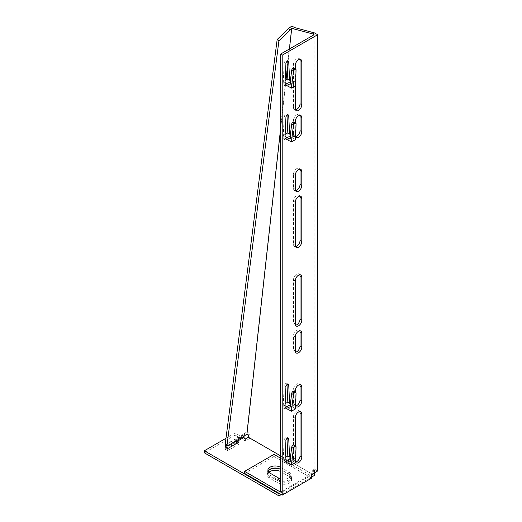 <?xml version="1.0" encoding="UTF-8"?>
<svg xmlns="http://www.w3.org/2000/svg" width="522" height="522" viewBox="0 0 522 522"><rect width="100%" height="100%" fill="white"/><g stroke="black" fill="none" stroke-linecap="round" stroke-linejoin="round"><path stroke-width="0.39" stroke-dasharray="2.61 1.96" d="M295.504 109.816A4.62 2.669 -60 0 1 294.441 109.607A4.62 2.669 -60 0 1 293.488 107.493L293.488 64.408A4.62 2.669 -60 0 1 295.504 59.762A4.62 2.669 -60 0 1 299.06 58.523A4.62 2.669 -60 0 1 299.772 59.338M295.654 136.725A4.62 2.669 -60 0 1 294.441 136.536A4.62 2.669 -60 0 1 293.488 134.422L293.488 120.419A4.62 2.669 -60 0 1 295.504 115.773A4.62 2.669 -60 0 1 299.06 114.533A4.62 2.669 -60 0 1 299.772 115.355M295.641 136.992A4.62 2.669 -60 0 1 295.256 135.446L295.256 122.807M295.504 190.602A4.62 2.669 -60 0 1 294.441 190.399A4.62 2.669 -60 0 1 293.488 188.285L293.488 174.283A4.62 2.669 -60 0 1 295.504 169.63A4.62 2.669 -60 0 1 299.06 168.397A4.62 2.669 -60 0 1 299.772 169.213M295.504 246.619A4.62 2.669 -60 0 1 294.441 246.41A4.62 2.669 -60 0 1 293.488 244.296L293.488 201.211A4.62 2.669 -60 0 1 295.504 196.566A4.62 2.669 -60 0 1 299.06 195.326A4.62 2.669 -60 0 1 299.772 196.142M295.504 325.252A4.62 2.669 -60 0 1 294.441 325.043A4.62 2.669 -60 0 1 293.488 322.929L293.488 279.844A4.62 2.669 -60 0 1 295.504 275.198A4.62 2.669 -60 0 1 299.06 273.959A4.62 2.669 -60 0 1 299.772 274.781M295.504 352.18A4.62 2.669 -60 0 1 294.441 351.978A4.62 2.669 -60 0 1 293.488 349.864L293.488 335.855A4.62 2.669 -60 0 1 295.504 331.209A4.62 2.669 -60 0 1 299.06 329.976A4.62 2.669 -60 0 1 299.772 330.791M295.654 406.018A4.62 2.669 -60 0 1 294.441 405.835A4.62 2.669 -60 0 1 293.488 403.721L293.488 389.719A4.62 2.669 -60 0 1 295.504 385.073A4.62 2.669 -60 0 1 299.06 383.833A4.62 2.669 -60 0 1 299.772 384.649M295.641 406.292A4.62 2.669 -60 0 1 295.256 404.746L295.256 392.1M295.537 462.048A4.62 2.669 -60 0 1 294.441 461.846A4.62 2.669 -60 0 1 293.488 459.732L293.488 416.647A4.62 2.669 -60 0 1 295.504 412.002A4.62 2.669 -60 0 1 299.06 410.762A4.62 2.669 -60 0 1 299.772 411.584M295.53 462.114A4.62 2.669 -60 0 1 295.256 460.756L295.256 445.964M268.119 471.183A7.256 4.189 0 0 0 267.903 472.208A7.256 4.189 0 0 0 270.024 475.17L278.422 480.012A7.256 4.189 0 0 0 286.33 480.925A7.256 4.189 0 0 0 290.813 477.049A7.256 4.189 0 0 0 288.686 474.087L280.425 469.324M295.491 462.766L289.606 459.066L285.058 461.696M286.983 438.441L286.956 437.886A1.977 1.142 120 0 0 286.545 437.071A1.977 1.142 120 0 0 285.058 437.56A1.977 1.142 120 0 0 284.157 439.504L283.133 461.826L284.901 462.851M287.831 456L287.89 459.086L289.756 460.052L289.612 457.07M287.981 459.027L287.837 456M283.133 461.826L283.283 458.623L285.149 457.546M286.983 115.284L286.956 114.729A1.977 1.142 120 0 0 286.545 113.913A1.977 1.142 120 0 0 285.058 114.403A1.977 1.142 120 0 0 284.157 116.347L283.133 138.669L283.283 135.466L285.149 134.389M287.837 132.842L287.89 135.929L287.831 132.842M311.582 474.491L309.814 473.467L314.1 470.994L314.1 34.733M309.814 473.467L309.814 475.085L280.425 492.05M286.983 61.426L286.956 60.872A1.977 1.142 120 0 0 286.545 60.056A1.977 1.142 120 0 0 285.058 60.545A1.977 1.142 120 0 0 284.157 62.483L283.133 84.812L283.283 81.608L285.149 80.532M287.837 78.985L287.89 82.071L287.831 78.985M286.983 384.583L286.956 384.029A1.977 1.142 120 0 0 286.545 383.213A1.977 1.142 120 0 0 285.058 383.703A1.977 1.142 120 0 0 284.157 385.641L283.133 407.969L283.283 404.765L285.149 403.689M287.837 402.142L287.89 405.229L287.831 402.142M295.491 408.902L289.606 405.209L285.058 407.832M283.133 407.969L284.901 408.994M287.981 405.17L289.756 406.194L289.612 403.206M295.491 139.609L289.606 135.909L285.058 138.539M287.981 135.87L289.756 136.894L289.612 133.913M283.133 138.669L284.901 139.694M295.491 85.745L289.606 82.052L285.058 84.675M283.133 84.812L284.901 85.836M287.981 82.013L289.756 83.037L289.612 80.049M295.256 85.882L295.256 68.943M280.425 455.752L312.234 474.113M314.472 472.821L314.472 469.161L312.704 470.185L312.704 473.846M312.704 470.185L314.1 470.994M289.449 48.964L287.315 68.278M286.017 80.029L280.425 130.663M244.022 436.164L242.26 434.898L246.939 431.831L291.733 26.1M246.939 431.831L250.11 433.886L250.11 438.245L314.472 475.411M314.472 469.161L317.65 470.994M287.89 459.086L289.756 460.052M289.664 460.11L289.606 459.066M287.89 405.229L289.756 406.194M289.664 406.253L289.606 405.209M287.89 135.929L289.756 136.894M289.664 136.953L289.606 135.909M287.89 82.071L289.756 83.037M289.664 83.096L289.606 82.052M280.425 478.785A7.256 4.189 0 0 0 290.813 475.007A7.256 4.189 0 0 0 288.686 472.045L280.425 467.275M280.425 458.12L309.814 475.085M311.582 478.152L273.991 456.45L273.991 454.408M273.991 456.45L244.609 473.415M250.11 433.886L248.335 434.904M245.503 435.133L243.741 433.873M244.042 436.275L242.267 435.257L225.119 445.259M225.139 444.888L242.26 434.898L242.384 436.262L244.152 437.286M226.959 448.202L227.063 449.142L236.401 443.576M225.191 447.178L225.295 448.124L227.063 449.142M225.295 448.124L234.632 442.676L236.401 443.693M234.632 442.676L234.613 440.796L236.388 441.814M234.613 440.796L242.384 436.262M245.399 438.917L245.399 440.966L250.11 438.245M279.492 493.558L311.582 475.033M281.267 494.582L311.582 477.075M243.363 437.743L235.135 432.992L225.987 438.278M245.399 440.966L235.135 435.041L235.135 432.992M235.135 435.041L204.35 452.815M268.837 472.214A7.915 4.567 0 0 0 267.336 474.896A7.915 4.567 0 0 0 269.652 478.126L278.05 482.974A7.915 4.567 0 0 0 286.676 483.966A7.915 4.567 0 0 0 291.563 479.744A7.915 4.567 0 0 0 289.247 476.508L280.849 471.666A7.915 4.567 0 0 0 280.425 471.438M268.739 470.25A7.915 4.567 0 0 0 267.336 472.847A7.915 4.567 0 0 0 269.652 476.077L278.05 480.925A7.915 4.567 0 0 0 286.676 481.917A7.915 4.567 0 0 0 291.563 477.695A7.915 4.567 0 0 0 289.247 474.465L280.849 469.617A7.915 4.567 0 0 0 280.425 469.389M236.394 442.767L224.878 449.044L227.677 450.656L238.867 444.196L238.867 442.147M237.334 441.26L236.068 440.535L225.152 446.839M236.068 442.578L236.068 440.535M238.867 444.196L237.099 443.171M227.677 450.656L227.677 448.613M224.878 449.044L224.878 446.995M283.224 84.766L284.999 85.791M285.051 82.587L283.283 81.608M292.255 83.768L292.255 81.719L290.473 80.577L290.473 82.626M292.255 81.719L293.866 82.763L289.834 85.093M295.687 82.137L293.925 80.936L293.866 82.763M294.023 68.108A1.847 0.972 -55.8 0 1 294.291 68.806L293.925 80.936M283.224 138.624L284.999 139.648M285.051 136.451L283.283 135.466M292.255 137.625L292.255 135.583L290.473 134.435L290.473 136.483M292.255 135.583L293.866 136.62L289.834 138.95M295.687 135.994L293.925 134.793L293.866 136.62M294.023 121.965A1.847 0.972 -55.8 0 1 294.291 122.663L293.925 134.793M283.224 407.923L284.999 408.948M285.051 405.744L283.283 404.765M292.255 406.925L292.255 404.876L290.473 403.734L290.473 405.783M292.255 404.876L293.866 405.92L289.834 408.25M295.687 405.294L293.925 404.093L293.866 405.92M294.023 391.265A1.847 0.972 -55.8 0 1 294.291 391.957L293.925 404.093M283.224 461.781L284.999 462.805M285.051 459.608L283.283 458.623M292.255 460.782L292.255 458.74L290.473 457.592L290.473 459.641M292.255 458.74L293.866 459.778L289.834 462.107M295.687 459.151L293.925 457.951L293.866 459.778M294.023 445.122A1.847 0.972 -55.8 0 1 294.291 445.821L293.925 457.951M295.256 108.517L293.488 107.493M295.256 135.446L293.488 134.422M295.256 189.303L293.488 188.285M295.256 245.32L293.488 244.296M295.256 323.953L293.488 322.929M295.256 350.882L293.488 349.864M295.256 404.746L293.488 403.721M295.256 460.756L293.488 459.732M270.024 475.17L270.024 473.121M288.686 474.087L288.686 472.045M278.422 480.012L278.422 477.969M295.256 417.672L293.488 416.647M295.256 390.743L293.488 389.719M295.256 336.879L293.488 335.855M295.256 280.869L293.488 279.844M295.256 202.229L293.488 201.211M295.256 175.301L293.488 174.283M295.256 121.443L293.488 120.419M295.256 65.433L293.488 64.408M289.247 476.508L289.247 474.465M278.05 482.974L278.05 480.925M269.652 478.126L269.652 476.077M280.849 471.666L280.849 469.617M286.956 60.872L287.407 61.133M284.157 62.483L285.932 63.508M294.291 68.806L296.059 70M284.157 116.347L285.932 117.365M286.956 114.729L287.407 114.99M294.291 122.663L296.059 123.858M286.956 384.029L287.407 384.29M284.157 385.641L285.932 386.665M294.291 391.957L296.059 393.157M286.956 437.886L287.407 438.147M284.157 439.504L285.932 440.522M294.291 445.821L296.059 447.015M296.215 110.631L294.441 109.607M296.215 137.56L294.441 136.536M296.215 191.417L294.441 190.399M296.215 247.435L294.441 246.41M296.215 326.067L294.441 325.043M296.215 352.996L294.441 351.978M296.215 406.86L294.441 405.835M296.215 462.87L294.441 461.846M267.903 472.208L267.903 470.159M290.813 477.049L290.813 475.007M300.835 411.786L299.06 410.762M300.835 384.858L299.06 383.833M300.835 331L299.06 329.976M300.835 274.983L299.06 273.959M300.835 196.35L299.06 195.326M300.835 169.422L299.06 168.397M300.835 115.558L299.06 114.533M300.835 59.547L299.06 58.523M291.563 479.744L291.563 477.695M267.336 474.896L267.336 472.847M286.545 60.056L288.32 61.074M286.545 113.913L288.32 114.938M286.545 383.213L288.32 384.231M286.545 437.071L288.32 438.095"/><path stroke-width="0.78" d="M299.772 59.338A4.62 2.669 -60 0 1 300.019 60.637L300.019 103.721A4.62 2.669 -60 0 1 296.75 109.379A4.62 2.669 -60 0 1 295.504 109.816M295.256 68.943L295.256 65.433A4.62 2.669 -60 0 1 297.272 60.78A4.62 2.669 -60 0 1 300.835 59.547A4.62 2.669 -60 0 1 301.788 61.661L301.788 104.746A4.62 2.669 -60 0 1 298.525 110.403A4.62 2.669 -60 0 1 296.215 110.631A4.62 2.669 -60 0 1 295.256 108.517L295.256 85.882M299.772 115.355A4.62 2.669 -60 0 1 300.019 116.647L300.019 130.657A4.62 2.669 -60 0 1 296.75 136.307A4.62 2.669 -60 0 1 295.654 136.725M295.256 122.807L295.256 121.443A4.62 2.669 -60 0 1 297.272 116.797A4.62 2.669 -60 0 1 300.835 115.558A4.62 2.669 -60 0 1 301.788 117.672L301.788 131.674A4.62 2.669 -60 0 1 298.525 137.332A4.62 2.669 -60 0 1 296.215 137.56A4.62 2.669 -60 0 1 295.641 136.992M299.772 169.213A4.62 2.669 -60 0 1 300.019 170.511L300.019 184.514A4.62 2.669 -60 0 1 296.75 190.171A4.62 2.669 -60 0 1 295.504 190.602M298.525 191.189A4.62 2.669 -60 0 1 296.215 191.417A4.62 2.669 -60 0 1 295.256 189.303L295.256 175.301A4.62 2.669 -60 0 1 297.272 170.655A4.62 2.669 -60 0 1 300.835 169.422A4.62 2.669 -60 0 1 301.788 171.536L301.788 185.538A4.62 2.669 -60 0 1 298.525 191.189M299.772 196.142A4.62 2.669 -60 0 1 300.019 197.44L300.019 240.525A4.62 2.669 -60 0 1 296.75 246.182A4.62 2.669 -60 0 1 295.504 246.619M298.525 247.206A4.62 2.669 -60 0 1 296.215 247.435A4.62 2.669 -60 0 1 295.256 245.32L295.256 202.229A4.62 2.669 -60 0 1 297.272 197.584A4.62 2.669 -60 0 1 300.835 196.35A4.62 2.669 -60 0 1 301.788 198.464L301.788 241.549A4.62 2.669 -60 0 1 298.525 247.206M299.772 274.781A4.62 2.669 -60 0 1 300.019 276.073L300.019 319.164A4.62 2.669 -60 0 1 296.75 324.815A4.62 2.669 -60 0 1 295.504 325.252M298.525 325.839A4.62 2.669 -60 0 1 296.215 326.067A4.62 2.669 -60 0 1 295.256 323.953L295.256 280.869A4.62 2.669 -60 0 1 297.272 276.223A4.62 2.669 -60 0 1 300.835 274.983A4.62 2.669 -60 0 1 301.788 277.097L301.788 320.182A4.62 2.669 -60 0 1 298.525 325.839M299.772 330.791A4.62 2.669 -60 0 1 300.019 332.09L300.019 346.093A4.62 2.669 -60 0 1 296.75 351.75A4.62 2.669 -60 0 1 295.504 352.18M298.525 352.768A4.62 2.669 -60 0 1 296.215 352.996A4.62 2.669 -60 0 1 295.256 350.882L295.256 336.879A4.62 2.669 -60 0 1 297.272 332.233A4.62 2.669 -60 0 1 300.835 331A4.62 2.669 -60 0 1 301.788 333.114L301.788 347.117A4.62 2.669 -60 0 1 298.525 352.768M299.772 384.649A4.62 2.669 -60 0 1 300.019 385.947L300.019 399.95A4.62 2.669 -60 0 1 296.75 405.607A4.62 2.669 -60 0 1 295.654 406.018M295.256 392.1L295.256 390.743A4.62 2.669 -60 0 1 297.272 386.091A4.62 2.669 -60 0 1 300.835 384.858A4.62 2.669 -60 0 1 301.788 386.972L301.788 400.974A4.62 2.669 -60 0 1 298.525 406.631A4.62 2.669 -60 0 1 296.215 406.86A4.62 2.669 -60 0 1 295.641 406.292M299.772 411.584A4.62 2.669 -60 0 1 300.019 412.876L300.019 455.967A4.62 2.669 -60 0 1 296.75 461.618A4.62 2.669 -60 0 1 295.537 462.048M295.256 445.964L295.256 417.672A4.62 2.669 -60 0 1 297.272 413.026A4.62 2.669 -60 0 1 300.835 411.786A4.62 2.669 -60 0 1 301.788 413.9L301.788 456.985A4.62 2.669 -60 0 1 298.525 462.642A4.62 2.669 -60 0 1 296.215 462.87A4.62 2.669 -60 0 1 295.53 462.114M280.425 467.275L280.288 467.197A7.256 4.189 0 0 0 270.024 467.197A7.256 4.189 0 0 0 267.903 470.159A7.256 4.189 0 0 0 270.024 473.121L278.422 477.969A7.256 4.189 0 0 0 280.425 478.785M280.425 469.324L280.288 469.245A7.256 4.189 0 0 0 270.024 469.245A7.256 4.189 0 0 0 268.119 471.183M286.049 462.198L286.049 460.15L289.834 462.107L290.075 460.176L291.844 461.37L293.449 448.522A1.847 0.972 -55.8 0 1 294.415 446.754A1.847 0.972 -55.8 0 1 295.785 446.323A1.847 0.972 -55.8 0 1 296.059 447.015L295.491 462.766L291.459 465.095L285.058 461.696L284.901 462.851L285.932 440.522A1.977 1.142 120 0 1 286.832 438.584A1.977 1.142 120 0 1 288.32 438.095A1.977 1.142 120 0 1 288.725 438.911L289.612 457.07M280.425 458.12L273.991 454.408L244.609 471.373L280.425 492.05L280.425 54.171L314.1 34.733L312.704 33.923L291.72 28.384L289.449 48.964M244.609 471.373L244.609 473.415L282.2 495.124L282.2 55.195L280.425 54.171M290.473 457.592L287.831 456L285.149 457.546M287.837 456L286.983 438.441M290.473 134.435L287.831 132.842L285.149 134.389M287.837 132.842L286.983 115.284M290.473 80.577L287.831 78.985L285.149 80.532M287.837 78.985L286.983 61.426M290.473 403.734L287.831 402.142L285.149 403.689M287.837 402.142L286.983 384.583M286.049 408.341L286.049 406.292L289.834 408.25L290.075 406.318L291.844 407.512L293.449 394.665A1.847 0.972 -55.8 0 1 294.415 392.89A1.847 0.972 -55.8 0 1 295.785 392.459A1.847 0.972 -55.8 0 1 296.059 393.157L295.491 408.902L291.459 411.232L285.058 407.832L284.901 408.994L285.932 386.665A1.977 1.142 120 0 1 286.832 384.727A1.977 1.142 120 0 1 288.32 384.231A1.977 1.142 120 0 1 288.725 385.053L289.612 403.206M286.049 139.041L286.049 136.992L289.834 138.95L290.075 137.018L291.844 138.219L293.449 125.365A1.847 0.972 -55.8 0 1 294.415 123.597A1.847 0.972 -55.8 0 1 295.785 123.166A1.847 0.972 -55.8 0 1 296.059 123.858L295.491 139.609L291.459 141.938L285.058 138.539L284.901 139.694L285.932 117.365A1.977 1.142 120 0 1 286.832 115.427A1.977 1.142 120 0 1 288.32 114.938A1.977 1.142 120 0 1 288.725 115.754L289.612 133.913M286.049 85.184L286.049 83.135L289.834 85.093L290.075 83.161L291.844 84.355L293.449 71.507A1.847 0.972 -55.8 0 1 294.415 69.733A1.847 0.972 -55.8 0 1 295.785 69.302A1.847 0.972 -55.8 0 1 296.059 70L295.491 85.745L291.459 88.081L285.058 84.675L284.901 85.836L285.932 63.508A1.977 1.142 120 0 1 286.832 61.57A1.977 1.142 120 0 1 288.32 61.074A1.977 1.142 120 0 1 288.725 61.896L289.612 80.049M280.425 130.663L246.926 434.115L248.335 434.904L248.335 437.221L280.425 455.752M312.234 474.113L312.704 474.387L312.704 473.846M287.315 68.278L286.017 80.029M277.156 39.528L225.139 444.888L226.9 446.147L278.918 40.788L277.156 39.528L288.483 28.619L291.733 26.1L294.956 27.666L293.181 28.69M312.704 33.923L314.472 32.899L294.956 27.666M282.2 495.124L311.582 478.152L311.582 474.491L314.472 472.821L314.472 475.411L311.582 477.075M314.472 32.899L317.65 34.733L317.65 470.994L314.472 472.821M282.2 55.195L317.65 34.733M236.401 443.576L236.388 441.814L244.152 437.286L244.022 436.164L246.926 434.115M288.483 28.619L290.245 29.878L291.72 28.384M290.245 29.878L278.918 40.788M225.139 444.888L226.887 446.277L244.022 436.164M225.119 445.259L225.099 446.382L226.868 447.4L226.959 448.202M225.099 446.382L225.191 447.178M244.042 436.275L226.887 446.277L226.868 447.4M243.363 437.743L245.399 438.917L248.335 437.221M311.582 475.033L312.704 474.387M225.987 438.278L204.35 450.767L278.983 493.851L279.492 493.558M278.983 493.851L278.983 495.9L204.35 452.815L204.35 450.767M280.425 471.438A7.915 4.567 0 0 0 268.837 472.214M280.425 469.389A7.915 4.567 0 0 0 268.739 470.25M225.152 446.839L227.677 448.613L238.867 442.147L237.334 441.26M237.099 443.171L236.394 442.767M278.983 495.9L281.267 494.582M286.049 83.135L285.051 82.587M288.033 84.159L288.033 86.208M291.844 84.355L291.459 88.081M290.075 83.161L291.687 70.307A1.847 0.972 -55.8 0 1 292.646 68.539A1.847 0.972 -55.8 0 1 294.023 68.108L295.785 69.302M286.049 136.992L285.051 136.451M288.033 138.017L288.033 140.066M291.844 138.219L291.459 141.938M290.075 137.018L291.687 124.171A1.847 0.972 -55.8 0 1 292.646 122.396A1.847 0.972 -55.8 0 1 294.023 121.965L295.785 123.166M286.049 406.292L285.051 405.744M288.033 407.317L288.033 409.365M291.844 407.512L291.459 411.232M290.075 406.318L291.687 393.464A1.847 0.972 -55.8 0 1 292.646 391.696A1.847 0.972 -55.8 0 1 294.023 391.265L295.785 392.459M286.049 460.15L285.051 459.608M288.033 461.174L288.033 463.223M291.844 461.37L291.459 465.095M290.075 460.176L291.687 447.328A1.847 0.972 -55.8 0 1 292.646 445.553A1.847 0.972 -55.8 0 1 294.023 445.122L295.785 446.323M280.288 469.245L280.288 467.197M301.788 413.9L300.019 412.876M301.788 456.985L300.019 455.967M301.788 386.972L300.019 385.947M301.788 400.974L300.019 399.95M301.788 333.114L300.019 332.09M301.788 347.117L300.019 346.093M301.788 277.097L300.019 276.073M301.788 320.182L300.019 319.164M301.788 198.464L300.019 197.44M301.788 241.549L300.019 240.525M301.788 171.536L300.019 170.511M301.788 185.538L300.019 184.514M301.788 117.672L300.019 116.647M301.788 131.674L300.019 130.657M301.788 61.661L300.019 60.637M301.788 104.746L300.019 103.721M287.407 61.133L288.725 61.896M291.687 70.307L293.449 71.507M287.407 114.99L288.725 115.754M291.687 124.171L293.449 125.365M287.407 384.29L288.725 385.053M291.687 393.464L293.449 394.665M287.407 438.147L288.725 438.911M291.687 447.328L293.449 448.522"/></g></svg>
